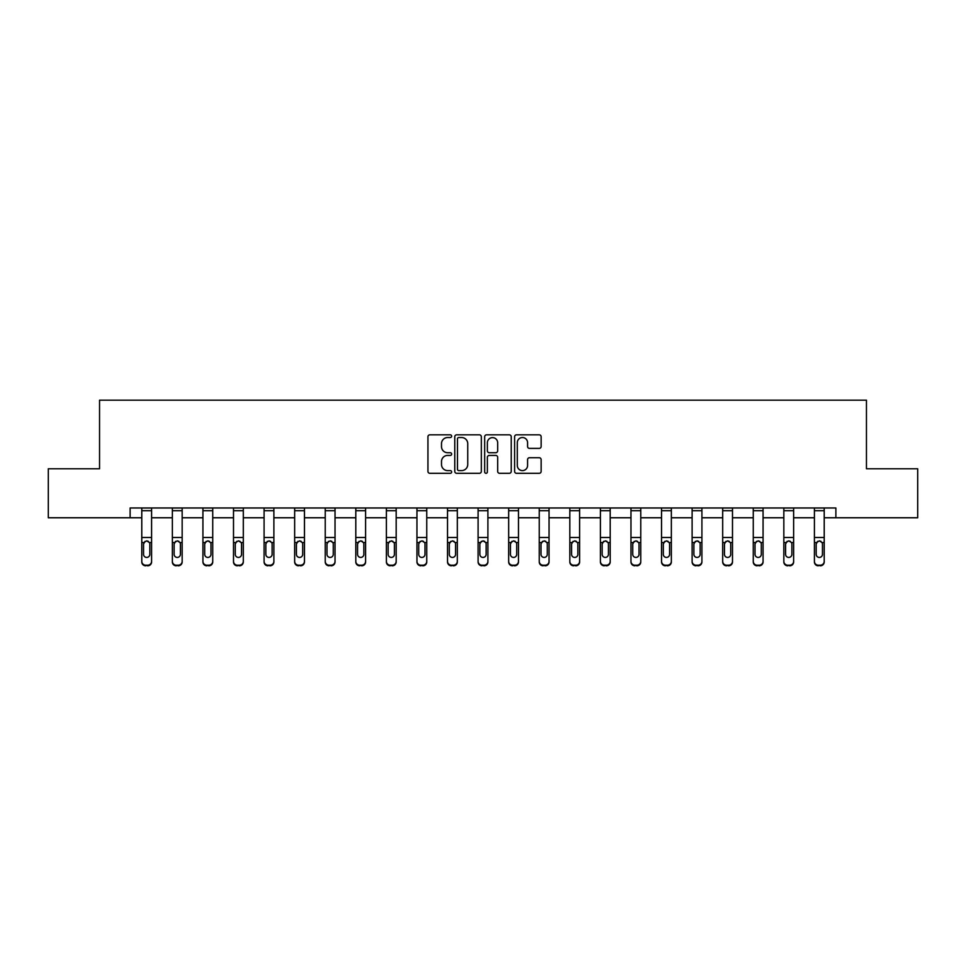 <?xml version="1.0" encoding="UTF-8"?>
<svg xmlns="http://www.w3.org/2000/svg" width="966" height="966" viewBox="0 0 966 966"><rect width="100%" height="100%" fill="white"/><g stroke="black" fill="none" stroke-linecap="round" stroke-linejoin="round"><path stroke-width="1.45" d="M451.641 436.185A1.352 1.352 0 0 0 450.301 434.833L429.858 434.833A1.92 1.92 0 0 0 427.938 436.753L427.938 471.384A1.92 1.92 0 0 0 429.858 473.304L450.301 473.304A1.352 1.352 0 0 0 451.641 471.963A1.352 1.352 0 0 0 450.301 470.611L447.656 470.611A6.158 6.158 0 0 1 441.498 464.465L441.498 461.579A6.158 6.158 0 0 1 447.656 455.421L450.301 455.421A1.352 1.352 0 0 0 451.641 454.068A1.352 1.352 0 0 0 450.301 452.728L447.656 452.728A6.158 6.158 0 0 1 441.498 446.57L441.498 443.684A6.158 6.158 0 0 1 447.656 437.526L450.301 437.526A1.352 1.352 0 0 0 451.641 436.185M539.221 448.393A1.92 1.92 0 0 0 541.141 446.473L541.141 436.753A1.92 1.92 0 0 0 539.221 434.833L516.52 434.833A1.92 1.92 0 0 0 514.6 436.753L514.6 471.384A1.92 1.92 0 0 0 516.52 473.304L539.221 473.304A1.92 1.92 0 0 0 541.141 471.384L541.141 459.647A1.92 1.92 0 0 0 539.221 457.727L529.501 457.727A1.92 1.92 0 0 0 527.581 459.647L527.581 465.467A5.144 5.144 0 0 1 522.437 470.611A5.144 5.144 0 0 1 517.293 465.467L517.293 442.67A5.144 5.144 0 0 1 522.437 437.526A5.144 5.144 0 0 1 527.581 442.67L527.581 446.473A1.92 1.92 0 0 0 529.501 448.393L539.221 448.393M130.12 517.764L48.3 517.764L48.3 468.776L99.546 468.776L99.546 400.178L866.454 400.178L866.454 468.776L917.7 468.776L917.7 517.764L835.88 517.764L835.88 507.971L130.12 507.971L130.12 517.764L141.785 517.764M481.322 436.753A1.92 1.92 0 0 0 479.39 434.833L456.689 434.833A1.92 1.92 0 0 0 454.769 436.753L454.769 471.384A1.92 1.92 0 0 0 456.689 473.304L479.39 473.304A1.92 1.92 0 0 0 481.322 471.384L481.322 436.753M486.61 434.833L509.311 434.833A1.92 1.92 0 0 1 511.231 436.753L511.231 471.384A1.92 1.92 0 0 1 509.311 473.304L499.591 473.304A1.92 1.92 0 0 1 497.671 471.384L497.671 457.341A1.92 1.92 0 0 0 495.739 455.421L489.303 455.421A1.92 1.92 0 0 0 487.371 457.341L487.371 471.963A1.352 1.352 0 0 1 486.031 473.304A1.352 1.352 0 0 1 484.678 471.963L484.678 436.753A1.92 1.92 0 0 1 486.61 434.833M151.59 517.764L172.359 517.764M182.163 517.764L202.932 517.764M212.737 517.764L233.506 517.764M243.311 517.764L264.08 517.764M273.885 517.764L294.654 517.764M304.459 517.764L325.228 517.764M335.033 517.764L355.802 517.764M365.607 517.764L386.376 517.764M396.181 517.764L416.95 517.764M426.755 517.764L447.524 517.764M457.329 517.764L478.098 517.764M487.902 517.764L508.671 517.764M518.476 517.764L539.245 517.764M549.05 517.764L569.819 517.764M579.624 517.764L600.393 517.764M610.198 517.764L630.967 517.764M640.772 517.764L661.541 517.764M671.346 517.764L692.115 517.764M701.92 517.764L722.689 517.764M732.494 517.764L753.263 517.764M763.068 517.764L783.837 517.764M793.641 517.764L814.41 517.764M824.215 517.764L835.88 517.764M458.814 437.526A1.352 1.352 0 0 0 457.461 438.878L457.461 469.271A1.352 1.352 0 0 0 458.814 470.611L461.603 470.611A6.158 6.158 0 0 0 467.749 464.465L467.749 443.684A6.158 6.158 0 0 0 461.603 437.526L458.814 437.526M497.671 442.766A5.144 5.144 0 0 0 492.527 437.622A5.144 5.144 0 0 0 487.371 442.766L487.371 450.796A1.92 1.92 0 0 0 489.303 452.728L495.739 452.728A1.92 1.92 0 0 0 497.671 450.796L497.671 442.766M141.785 543.17L141.785 561.318A3.924 3.888 0 0 0 145.709 565.207L147.665 565.207A3.924 3.888 0 0 0 151.59 561.318L151.59 561.934A3.924 3.888 180 0 1 147.665 565.822L147.665 565.207M149.827 554.931L149.827 554.327A3.139 3.115 180 0 1 146.687 557.43A3.139 3.115 180 0 1 143.548 554.327L143.548 544.003L143.548 554.327A3.139 3.115 180 0 0 146.687 557.43M148.317 541.31L146.687 540.851L149.476 542.554L149.827 543.761M145.045 541.31L143.548 544.003L143.898 542.554L146.687 540.851M141.785 561.318L141.785 508.007L151.59 508.007L151.59 561.934M145.709 565.207L147.665 565.822M145.709 565.822A3.924 3.888 180 0 1 141.785 561.934M149.827 544.003L149.827 554.327M172.359 543.17L172.359 561.318A3.924 3.888 0 0 0 176.283 565.207L178.239 565.207A3.924 3.888 0 0 0 182.163 561.318L182.163 561.934A3.924 3.888 180 0 1 178.239 565.822L178.239 565.207M180.401 554.931L180.401 554.327A3.139 3.115 180 0 1 177.261 557.43A3.139 3.115 180 0 1 174.121 554.327L174.121 544.003L174.121 554.327A3.139 3.115 180 0 0 177.261 557.43M178.891 541.31L177.261 540.851L180.05 542.554L180.401 543.761M175.619 541.31L174.121 544.003L174.472 542.554L177.261 540.851M202.932 543.17L202.932 561.318A3.924 3.888 0 0 0 206.857 565.207L208.813 565.207A3.924 3.888 0 0 0 212.737 561.318L212.737 561.934A3.924 3.888 180 0 1 208.813 565.822L208.813 565.207M210.974 554.931L210.974 554.327A3.139 3.115 180 0 1 207.835 557.43A3.139 3.115 180 0 1 204.695 554.327L204.695 544.003L204.695 554.327A3.139 3.115 180 0 0 207.835 557.43M209.465 541.31L207.835 540.851L210.624 542.554L210.974 543.761M206.193 541.31L204.695 544.003L205.046 542.554L207.835 540.851M172.359 561.318L172.359 508.007L182.163 508.007L182.163 561.934M176.283 565.207L178.239 565.822M176.283 565.822A3.924 3.888 180 0 1 172.359 561.934M180.401 544.003L180.401 554.327M202.932 561.318L202.932 508.007L212.737 508.007L212.737 561.934M206.857 565.207L208.813 565.822M206.857 565.822A3.924 3.888 180 0 1 202.932 561.934M210.974 544.003L210.974 554.327M233.506 543.17L233.506 561.318A3.924 3.888 0 0 0 237.431 565.207L239.387 565.207A3.924 3.888 0 0 0 243.311 561.318L243.311 561.934A3.924 3.888 180 0 1 239.387 565.822L239.387 565.207M241.548 554.931L241.548 554.327A3.139 3.115 180 0 1 238.409 557.43A3.139 3.115 180 0 1 235.269 554.327L235.269 544.003L235.269 554.327A3.139 3.115 180 0 0 238.409 557.43M240.039 541.31L238.409 540.851L241.198 542.554L241.548 543.761M236.767 541.31L235.269 544.003L235.619 542.554L238.409 540.851M233.506 561.318L233.506 508.007L243.311 508.007L243.311 561.934M237.431 565.207L239.387 565.822M237.431 565.822A3.924 3.888 180 0 1 233.506 561.934M241.548 544.003L241.548 554.327M264.08 543.17L264.08 561.318A3.924 3.888 0 0 0 268.005 565.207L269.961 565.207A3.924 3.888 0 0 0 273.885 561.318L273.885 561.934A3.924 3.888 180 0 1 269.961 565.822L269.961 565.207M272.122 554.931L272.122 554.327A3.139 3.115 180 0 1 268.983 557.43A3.139 3.115 180 0 1 265.843 554.327L265.843 544.003L265.843 554.327A3.139 3.115 180 0 0 268.983 557.43M270.613 541.31L268.983 540.851L271.772 542.554L272.122 543.761M267.341 541.31L265.843 544.003L266.193 542.554L268.983 540.851M264.08 561.318L264.08 508.007L273.885 508.007L273.885 561.934M268.005 565.207L269.961 565.822M268.005 565.822A3.924 3.888 180 0 1 264.08 561.934M272.122 544.003L272.122 554.327M294.654 543.17L294.654 561.318A3.924 3.888 0 0 0 298.579 565.207L300.535 565.207A3.924 3.888 0 0 0 304.459 561.318L304.459 561.934A3.924 3.888 180 0 1 300.535 565.822L300.535 565.207M302.696 554.931L302.696 554.327A3.139 3.115 180 0 1 299.557 557.43A3.139 3.115 180 0 1 296.417 554.327L296.417 544.003L296.417 554.327A3.139 3.115 180 0 0 299.557 557.43M301.187 541.31L299.557 540.851L302.346 542.554L302.696 543.761M297.914 541.31L296.417 544.003L296.767 542.554L299.557 540.851M294.654 561.318L294.654 508.007L304.459 508.007L304.459 561.934M298.579 565.207L300.535 565.822M298.579 565.822A3.924 3.888 180 0 1 294.654 561.934M302.696 544.003L302.696 554.327M325.228 543.17L325.228 561.318A3.924 3.888 0 0 0 329.152 565.207L331.109 565.207A3.924 3.888 0 0 0 335.033 561.318L335.033 561.934A3.924 3.888 180 0 1 331.109 565.822L331.109 565.207M333.27 554.931L333.27 554.327A3.139 3.115 180 0 1 330.13 557.43A3.139 3.115 180 0 1 326.991 554.327L326.991 544.003L326.991 554.327A3.139 3.115 180 0 0 330.13 557.43M331.761 541.31L330.13 540.851L332.92 542.554L333.27 543.761M328.488 541.31L326.991 544.003L327.341 542.554L330.13 540.851M325.228 561.318L325.228 508.007L335.033 508.007L335.033 561.934M329.152 565.207L331.109 565.822M329.152 565.822A3.924 3.888 180 0 1 325.228 561.934M333.27 544.003L333.27 554.327M355.802 543.17L355.802 561.318A3.924 3.888 0 0 0 359.726 565.207L361.682 565.207A3.924 3.888 0 0 0 365.607 561.318L365.607 561.934A3.924 3.888 180 0 1 361.682 565.822L361.682 565.207M363.844 554.931L363.844 554.327A3.139 3.115 180 0 1 360.704 557.43A3.139 3.115 180 0 1 357.565 554.327L357.565 544.003L357.565 554.327A3.139 3.115 180 0 0 360.704 557.43M362.335 541.31L360.704 540.851L363.494 542.554L363.844 543.761M359.062 541.31L357.565 544.003L357.915 542.554L360.704 540.851M355.802 561.318L355.802 508.007L365.607 508.007L365.607 561.934M359.726 565.207L361.682 565.822M359.726 565.822A3.924 3.888 180 0 1 355.802 561.934M363.844 544.003L363.844 554.327M386.376 543.17L386.376 561.318A3.924 3.888 0 0 0 390.3 565.207L392.256 565.207A3.924 3.888 0 0 0 396.181 561.318L396.181 561.934A3.924 3.888 180 0 1 392.256 565.822L392.256 565.207M394.418 554.931L394.418 554.327A3.139 3.115 180 0 1 391.278 557.43A3.139 3.115 180 0 1 388.139 554.327L388.139 544.003L388.139 554.327A3.139 3.115 180 0 0 391.278 557.43M392.908 541.31L391.278 540.851L394.068 542.554L394.418 543.761M389.636 541.31L388.139 544.003L388.489 542.554L391.278 540.851M386.376 561.318L386.376 508.007L396.181 508.007L396.181 561.934M390.3 565.207L392.256 565.822M390.3 565.822A3.924 3.888 180 0 1 386.376 561.934M394.418 544.003L394.418 554.327M416.95 543.17L416.95 561.318A3.924 3.888 0 0 0 420.874 565.207L422.83 565.207A3.924 3.888 0 0 0 426.755 561.318L426.755 561.934A3.924 3.888 180 0 1 422.83 565.822L422.83 565.207M424.992 554.931L424.992 554.327A3.139 3.115 180 0 1 421.852 557.43A3.139 3.115 180 0 1 418.713 554.327L418.713 544.003L418.713 554.327A3.139 3.115 180 0 0 421.852 557.43M423.482 541.31L421.852 540.851L424.642 542.554L424.992 543.761M420.21 541.31L418.713 544.003L419.063 542.554L421.852 540.851M447.524 543.17L447.524 561.318A3.924 3.888 0 0 0 451.448 565.207L453.404 565.207A3.924 3.888 0 0 0 457.329 561.318L457.329 561.934A3.924 3.888 180 0 1 453.404 565.822L453.404 565.207M455.566 554.931L455.566 554.327A3.139 3.115 180 0 1 452.426 557.43A3.139 3.115 180 0 1 449.287 554.327L449.287 544.003L449.287 554.327A3.139 3.115 180 0 0 452.426 557.43M454.056 541.31L452.426 540.851L455.215 542.554L455.566 543.761M450.784 541.31L449.287 544.003L449.637 542.554L452.426 540.851M478.098 543.17L478.098 561.318A3.924 3.888 0 0 0 482.022 565.207L483.978 565.207A3.924 3.888 0 0 0 487.902 561.318L487.902 561.934A3.924 3.888 180 0 1 483.978 565.822L483.978 565.207M486.14 554.931L486.14 554.327A3.139 3.115 180 0 1 483 557.43A3.139 3.115 180 0 1 479.861 554.327L479.861 544.003L479.861 554.327A3.139 3.115 180 0 0 483 557.43M484.63 541.31L483 540.851L485.789 542.554L486.14 543.761M481.358 541.31L479.861 544.003L480.211 542.554L483 540.851M508.671 543.17L508.671 561.318A3.924 3.888 0 0 0 512.596 565.207L514.552 565.207A3.924 3.888 0 0 0 518.476 561.318L518.476 561.934A3.924 3.888 180 0 1 514.552 565.822L514.552 565.207M516.713 554.931L516.713 554.327A3.139 3.115 180 0 1 513.574 557.43A3.139 3.115 180 0 1 510.434 554.327L510.434 544.003L510.434 554.327A3.139 3.115 180 0 0 513.574 557.43M515.204 541.31L513.574 540.851L516.363 542.554L516.713 543.761M511.944 541.31L510.434 544.003L510.785 542.554L513.574 540.851M539.245 543.17L539.245 561.318A3.924 3.888 0 0 0 543.17 565.207L545.126 565.207A3.924 3.888 0 0 0 549.05 561.318L549.05 561.934A3.924 3.888 180 0 1 545.126 565.822L545.126 565.207M547.287 554.931L547.287 554.327A3.139 3.115 180 0 1 544.148 557.43A3.139 3.115 180 0 1 541.008 554.327L541.008 544.003L541.008 554.327A3.139 3.115 180 0 0 544.148 557.43M545.778 541.31L544.148 540.851L546.937 542.554L547.287 543.761M542.518 541.31L541.008 544.003L541.358 542.554L544.148 540.851M569.819 543.17L569.819 561.318A3.924 3.888 0 0 0 573.744 565.207L575.7 565.207A3.924 3.888 0 0 0 579.624 561.318L579.624 561.934A3.924 3.888 180 0 1 575.7 565.822L575.7 565.207M577.861 554.931L577.861 554.327A3.139 3.115 180 0 1 574.722 557.43A3.139 3.115 180 0 1 571.582 554.327L571.582 544.003L571.582 554.327A3.139 3.115 180 0 0 574.722 557.43M576.352 541.31L574.722 540.851L577.511 542.554L577.861 543.761M573.092 541.31L571.582 544.003L571.932 542.554L574.722 540.851M600.393 543.17L600.393 561.318A3.924 3.888 0 0 0 604.318 565.207L606.274 565.207A3.924 3.888 0 0 0 610.198 561.318L610.198 561.934A3.924 3.888 180 0 1 606.274 565.822L606.274 565.207M608.435 554.931L608.435 554.327A3.139 3.115 180 0 1 605.296 557.43A3.139 3.115 180 0 1 602.156 554.327L602.156 544.003L602.156 554.327A3.139 3.115 180 0 0 605.296 557.43M606.926 541.31L605.296 540.851L608.085 542.554L608.435 543.761M603.665 541.31L602.156 544.003L602.506 542.554L605.296 540.851M630.967 543.17L630.967 561.318A3.924 3.888 0 0 0 634.891 565.207L636.848 565.207A3.924 3.888 0 0 0 640.772 561.318L640.772 561.934A3.924 3.888 180 0 1 636.848 565.822L636.848 565.207M639.009 554.931L639.009 554.327A3.139 3.115 180 0 1 635.87 557.43A3.139 3.115 180 0 1 632.73 554.327L632.73 544.003L632.73 554.327A3.139 3.115 180 0 0 635.87 557.43M637.5 541.31L635.87 540.851L638.659 542.554L639.009 543.761M634.239 541.31L632.73 544.003L633.08 542.554L635.87 540.851M661.541 543.17L661.541 561.318A3.924 3.888 0 0 0 665.465 565.207L667.421 565.207A3.924 3.888 0 0 0 671.346 561.318L671.346 561.934A3.924 3.888 180 0 1 667.421 565.822L667.421 565.207M669.583 554.931L669.583 554.327A3.139 3.115 180 0 1 666.443 557.43A3.139 3.115 180 0 1 663.304 554.327L663.304 544.003L663.304 554.327A3.139 3.115 180 0 0 666.443 557.43M668.074 541.31L666.443 540.851L669.233 542.554L669.583 543.761M664.813 541.31L663.304 544.003L663.654 542.554L666.443 540.851M692.115 543.17L692.115 561.318A3.924 3.888 0 0 0 696.039 565.207L697.995 565.207A3.924 3.888 0 0 0 701.92 561.318L701.92 561.934A3.924 3.888 180 0 1 697.995 565.822L697.995 565.207M700.157 554.931L700.157 554.327A3.139 3.115 180 0 1 697.017 557.43A3.139 3.115 180 0 1 693.878 554.327L693.878 544.003L693.878 554.327A3.139 3.115 180 0 0 697.017 557.43M698.647 541.31L697.017 540.851L699.807 542.554L700.157 543.761M695.387 541.31L693.878 544.003L694.228 542.554L697.017 540.851M416.95 561.318L416.95 508.007L426.755 508.007L426.755 561.934M420.874 565.207L422.83 565.822M420.874 565.822A3.924 3.888 180 0 1 416.95 561.934M424.992 544.003L424.992 554.327M447.524 561.318L447.524 508.007L457.329 508.007L457.329 561.934M451.448 565.207L453.404 565.822M451.448 565.822A3.924 3.888 180 0 1 447.524 561.934M455.566 544.003L455.566 554.327M478.098 561.318L478.098 508.007L487.902 508.007L487.902 561.934M482.022 565.207L483.978 565.822M482.022 565.822A3.924 3.888 180 0 1 478.098 561.934M486.14 544.003L486.14 554.327M508.671 561.318L508.671 508.007L518.476 508.007L518.476 561.934M512.596 565.207L514.552 565.822M512.596 565.822A3.924 3.888 180 0 1 508.671 561.934M516.713 544.003L516.713 554.327M539.245 561.318L539.245 508.007L549.05 508.007L549.05 561.934M543.17 565.207L545.126 565.822M543.17 565.822A3.924 3.888 180 0 1 539.245 561.934M547.287 544.003L547.287 554.327M569.819 561.318L569.819 508.007L579.624 508.007L579.624 561.934M573.744 565.207L575.7 565.822M573.744 565.822A3.924 3.888 180 0 1 569.819 561.934M577.861 544.003L577.861 554.327M600.393 561.318L600.393 508.007L610.198 508.007L610.198 561.934M604.318 565.207L606.274 565.822M604.318 565.822A3.924 3.888 180 0 1 600.393 561.934M608.435 544.003L608.435 554.327M630.967 561.318L630.967 508.007L640.772 508.007L640.772 561.934M634.891 565.207L636.848 565.822M634.891 565.822A3.924 3.888 180 0 1 630.967 561.934M639.009 544.003L639.009 554.327M661.541 561.318L661.541 508.007L671.346 508.007L671.346 561.934M665.465 565.207L667.421 565.822M665.465 565.822A3.924 3.888 180 0 1 661.541 561.934M669.583 544.003L669.583 554.327M692.115 561.318L692.115 508.007L701.92 508.007L701.92 561.934M696.039 565.207L697.995 565.822M696.039 565.822A3.924 3.888 180 0 1 692.115 561.934M700.157 544.003L700.157 554.327M722.689 543.17L722.689 561.318A3.924 3.888 0 0 0 726.613 565.207L728.569 565.207A3.924 3.888 0 0 0 732.494 561.318L732.494 561.934A3.924 3.888 180 0 1 728.569 565.822L728.569 565.207M730.731 554.931L730.731 554.327A3.139 3.115 180 0 1 727.591 557.43A3.139 3.115 180 0 1 724.452 554.327L724.452 544.003L724.452 554.327A3.139 3.115 180 0 0 727.591 557.43M729.221 541.31L727.591 540.851L730.381 542.554L730.731 543.761M725.961 541.31L724.452 544.003L724.802 542.554L727.591 540.851M722.689 561.318L722.689 508.007L732.494 508.007L732.494 561.934M726.613 565.207L728.569 565.822M726.613 565.822A3.924 3.888 180 0 1 722.689 561.934M730.731 544.003L730.731 554.327M753.263 543.17L753.263 561.318A3.924 3.888 0 0 0 757.187 565.207L759.143 565.207A3.924 3.888 0 0 0 763.068 561.318L763.068 561.934A3.924 3.888 180 0 1 759.143 565.822L759.143 565.207M761.305 554.931L761.305 554.327A3.139 3.115 180 0 1 758.165 557.43A3.139 3.115 180 0 1 755.026 554.327L755.026 544.003L755.026 554.327A3.139 3.115 180 0 0 758.165 557.43M759.795 541.31L758.165 540.851L760.954 542.554L761.305 543.761M756.535 541.31L755.026 544.003L755.376 542.554L758.165 540.851M753.263 561.318L753.263 508.007L763.068 508.007L763.068 561.934M757.187 565.207L759.143 565.822M757.187 565.822A3.924 3.888 180 0 1 753.263 561.934M761.305 544.003L761.305 554.327M783.837 543.17L783.837 561.318A3.924 3.888 0 0 0 787.761 565.207L789.717 565.207A3.924 3.888 0 0 0 793.641 561.318L793.641 561.934A3.924 3.888 180 0 1 789.717 565.822L789.717 565.207M791.878 554.931L791.878 554.327A3.139 3.115 180 0 1 788.739 557.43A3.139 3.115 180 0 1 785.6 554.327L785.6 544.003L785.6 554.327A3.139 3.115 180 0 0 788.739 557.43M790.369 541.31L788.739 540.851L791.528 542.554L791.878 543.761M787.109 541.31L785.6 544.003L785.95 542.554L788.739 540.851M783.837 561.318L783.837 508.007L793.641 508.007L793.641 561.934M787.761 565.207L789.717 565.822M787.761 565.822A3.924 3.888 180 0 1 783.837 561.934M791.878 544.003L791.878 554.327M814.41 543.17L814.41 561.318A3.924 3.888 0 0 0 818.335 565.207L820.291 565.207A3.924 3.888 0 0 0 824.215 561.318L824.215 561.934A3.924 3.888 180 0 1 820.291 565.822L820.291 565.207M822.452 554.931L822.452 554.327A3.139 3.115 180 0 1 819.313 557.43A3.139 3.115 180 0 1 816.173 554.327L816.173 544.003L816.173 554.327A3.139 3.115 180 0 0 819.313 557.43M820.943 541.31L819.313 540.851L822.102 542.554L822.452 543.761M817.683 541.31L816.173 544.003L816.524 542.554L819.313 540.851M814.41 561.318L814.41 508.007L824.215 508.007L824.215 561.934M818.335 565.207L820.291 565.822M818.335 565.822A3.924 3.888 180 0 1 814.41 561.934M822.452 544.003L822.452 554.327M149.476 542.554L151.59 542.554M141.785 542.554L143.898 542.554M141.785 537.482L151.59 537.482M141.785 510.7L151.59 510.7M180.05 542.554L182.163 542.554M172.359 542.554L174.472 542.554M172.359 537.482L182.163 537.482M172.359 510.7L182.163 510.7M210.624 542.554L212.737 542.554M202.932 542.554L205.046 542.554M202.932 537.482L212.737 537.482M202.932 510.7L212.737 510.7M241.198 542.554L243.311 542.554M233.506 542.554L235.619 542.554M233.506 537.482L243.311 537.482M233.506 510.7L243.311 510.7M271.772 542.554L273.885 542.554M264.08 542.554L266.193 542.554M264.08 537.482L273.885 537.482M264.08 510.7L273.885 510.7M302.346 542.554L304.459 542.554M294.654 542.554L296.767 542.554M294.654 537.482L304.459 537.482M294.654 510.7L304.459 510.7M332.92 542.554L335.033 542.554M325.228 542.554L327.341 542.554M325.228 537.482L335.033 537.482M325.228 510.7L335.033 510.7M363.494 542.554L365.607 542.554M355.802 542.554L357.915 542.554M355.802 537.482L365.607 537.482M355.802 510.7L365.607 510.7M394.068 542.554L396.181 542.554M386.376 542.554L388.489 542.554M386.376 537.482L396.181 537.482M386.376 510.7L396.181 510.7M424.642 542.554L426.755 542.554M416.95 542.554L419.063 542.554M416.95 537.482L426.755 537.482M416.95 510.7L426.755 510.7M455.215 542.554L457.329 542.554M447.524 542.554L449.637 542.554M447.524 537.482L457.329 537.482M447.524 510.7L457.329 510.7M485.789 542.554L487.902 542.554M478.098 542.554L480.211 542.554M478.098 537.482L487.902 537.482M478.098 510.7L487.902 510.7M516.363 542.554L518.476 542.554M508.671 542.554L510.785 542.554M508.671 537.482L518.476 537.482M508.671 510.7L518.476 510.7M546.937 542.554L549.05 542.554M539.245 542.554L541.358 542.554M539.245 537.482L549.05 537.482M539.245 510.7L549.05 510.7M577.511 542.554L579.624 542.554M569.819 542.554L571.932 542.554M569.819 537.482L579.624 537.482M569.819 510.7L579.624 510.7M608.085 542.554L610.198 542.554M600.393 542.554L602.506 542.554M600.393 537.482L610.198 537.482M600.393 510.7L610.198 510.7M638.659 542.554L640.772 542.554M630.967 542.554L633.08 542.554M630.967 537.482L640.772 537.482M630.967 510.7L640.772 510.7M669.233 542.554L671.346 542.554M661.541 542.554L663.654 542.554M661.541 537.482L671.346 537.482M661.541 510.7L671.346 510.7M699.807 542.554L701.92 542.554M692.115 542.554L694.228 542.554M692.115 537.482L701.92 537.482M692.115 510.7L701.92 510.7M730.381 542.554L732.494 542.554M722.689 542.554L724.802 542.554M722.689 537.482L732.494 537.482M722.689 510.7L732.494 510.7M760.954 542.554L763.068 542.554M753.263 542.554L755.376 542.554M753.263 537.482L763.068 537.482M753.263 510.7L763.068 510.7M791.528 542.554L793.641 542.554M783.837 542.554L785.95 542.554M783.837 537.482L793.641 537.482M783.837 510.7L793.641 510.7M822.102 542.554L824.215 542.554M814.41 542.554L816.524 542.554M814.41 537.482L824.215 537.482M814.41 510.7L824.215 510.7"/></g></svg>
